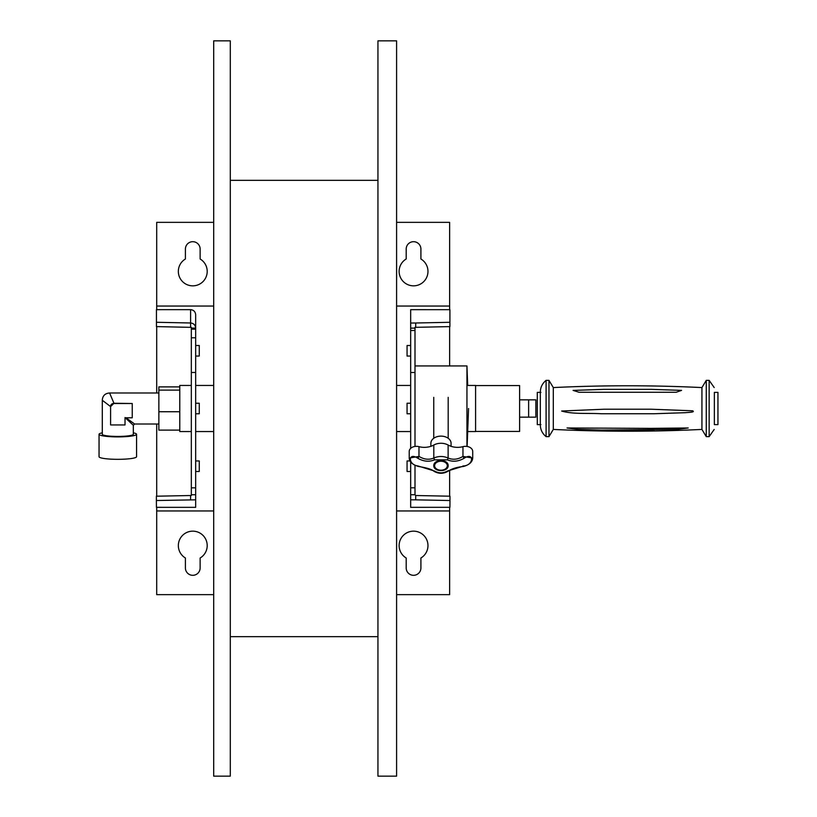 <?xml version="1.0" encoding="UTF-8"?>
<svg xmlns="http://www.w3.org/2000/svg" width="817" height="817" viewBox="0 0 817 817"><rect width="100%" height="100%" fill="white"/><g stroke="black" fill="none" stroke-linecap="round" stroke-linejoin="round"><path stroke-width="1.23" d="M528.63 417.16L535.85 417.16L535.85 399.84L528.63 399.84L528.63 417.16L519.612 417.16M717.949 424.615L717.949 392.385L714.344 392.385L714.344 424.615L717.949 424.615M650.904 428.374L567.029 427.975L578.13 429.374L601.353 430.069L677.16 429.374L688.21 427.975L650.904 428.374M650.904 409.215L604.335 409.215L561.636 411.022C572.492 414.372 588.495 412.983 601.353 413.749L653.886 413.749L685.422 412.687C687.393 412.411 695.859 412.33 692.591 410.788L650.904 409.215L604.335 409.215M650.904 389.341L604.335 389.341L573.085 390.403L579.069 392.262L676.17 392.262L681.582 390.373L650.904 389.341L604.335 389.341M553.303 387.575L553.303 429.425L548.973 436.635L548.973 380.365L553.303 387.575C602.844 385.175 652.395 385.175 701.936 387.575L701.936 429.425L706.266 436.635L706.266 380.365L701.936 387.575M546.093 436.635L546.093 380.365C542.355 383.387 540.425 387.309 540.323 392.119L540.323 424.881C540.425 429.691 542.355 433.613 546.093 436.635L548.973 436.635M714.344 394.07L714.344 422.93M714.201 429.456L709.146 436.635L709.146 380.365L714.201 387.544M540.895 424.615L537.29 424.615L537.29 392.385L540.895 392.385M475.596 431.447L519.612 431.447L519.612 385.553L475.596 385.553M179.781 386.88L158.866 386.88L158.866 430.12L179.781 430.12M158.866 390.107L179.781 390.107M158.866 411.737L179.781 411.737M102.299 432.836A18.76 2.604 0 0 0 99.051 434.297L99.051 456.734A18.76 2.604 0 0 0 117.811 459.328A18.76 2.604 0 0 0 136.562 456.734L136.562 434.297A18.76 2.604 0 0 0 133.324 432.836M99.051 434.297A18.76 2.604 0 0 0 117.811 436.891A18.76 2.604 0 0 0 136.562 434.297M125.992 417.793L134.621 424.013L133.324 425.289L125.021 417.558M110.591 406.58L102.299 400.279C102.585 395.785 105.015 393.355 109.59 392.987L113.951 403.261L110.591 406.58M110.591 406.11L110.591 424.942L125.021 424.942L125.021 417.793L132.242 417.793L132.242 403.506L113.481 403.506A2.89 2.859 180 0 0 110.591 406.366M113.951 403.261L132.242 403.506M102.299 400.279L102.299 434.297A15.513 2.155 0 0 0 117.811 436.441A15.513 2.155 0 0 0 133.324 434.297L133.324 425.279M414.995 328.117L410.665 328.117L410.665 309.663L449.912 309.674L449.901 322.286L415.71 323.001L415.71 327.331L414.995 327.362L414.995 372.481L414.995 365.934L466.946 365.934L466.946 446.439M468.55 408.5L467.12 446.46M464.066 458.296C458.317 461.554 452.761 462.065 447.399 459.848L434.532 459.848C429.16 462.065 423.604 461.554 417.865 458.296C407.877 451.627 407.918 464.873 417.865 465.935L434.532 471.052C438.821 473.441 443.11 473.441 447.399 471.052L464.066 465.935C474.064 464.832 474.013 451.627 464.066 458.296L462.953 456.417L472.716 458.041L472.716 451.433A7.21 5.106 -0 0 0 462.953 446.664A15.247 10.774 180 0 1 448.125 445.03A11.54 8.16 -0 0 0 433.807 445.03A15.247 10.774 180 0 1 418.978 446.664A7.21 5.106 -0 0 0 409.225 451.433L409.225 458.041L418.978 456.417C424.084 459.501 429.027 460.042 433.807 458.031C438.576 455.978 443.355 455.978 448.125 458.031C452.904 460.042 457.847 459.501 462.953 456.417L462.953 446.664M417.865 458.296L418.978 456.417L418.978 446.664M434.532 459.848L433.807 458.031L433.807 445.03M433.807 470.847L434.532 471.052M447.399 459.848L448.125 458.031L448.125 445.03M448.125 470.847L447.399 471.052M462.953 465.966L464.066 465.935L462.953 465.966M447.43 463.188A7.067 5.004 -0 0 1 448.043 465.21L448.043 464.383M440.966 460.614C436.584 460.808 434.174 462.402 433.756 465.384C433.306 472.328 448.625 472.328 448.186 465.384C447.757 462.402 445.357 460.808 440.966 460.614M451.066 446.317L451.066 443.274A10.1 7.139 180 0 0 440.966 436.125A10.1 7.139 180 0 0 430.865 443.274L430.865 446.317M396.592 90.105L396.592 40.85L377.944 40.85L377.944 776.15L396.592 776.15L396.592 90.105M230.292 90.105L230.292 40.85L213.697 40.85L213.697 776.15L230.292 776.15L230.292 90.105M466.946 365.934L467.681 385.45L475.596 385.45L475.596 431.55L466.946 431.55M191.331 385.45L179.781 385.45L179.781 431.55L191.331 431.55M200.134 249.052A7.363 7.363 0 0 0 192.771 241.689A7.363 7.363 0 0 0 185.408 249.052L185.408 258.999A14.43 14.43 0 0 0 181.752 280.731A14.43 14.43 0 0 0 203.79 280.731A14.43 14.43 0 0 0 200.134 258.999L200.134 249.052M200.134 567.948A7.363 7.363 0 0 1 192.771 575.311A7.363 7.363 0 0 1 185.408 567.948L185.408 558.001A14.43 14.43 0 0 1 181.752 536.269A14.43 14.43 0 0 1 203.79 536.269A14.43 14.43 0 0 1 200.134 558.001L200.134 567.948M406.192 567.948A7.363 7.363 0 0 0 413.555 575.311A7.363 7.363 0 0 0 420.908 567.948L420.908 558.001A14.43 14.43 0 0 0 424.564 536.269A14.43 14.43 0 0 0 402.536 536.269A14.43 14.43 0 0 0 406.192 558.001L406.192 567.948M420.908 249.052L420.908 258.999A14.43 14.43 0 0 1 424.564 280.731A14.43 14.43 0 0 1 402.536 280.731A14.43 14.43 0 0 1 406.192 258.999L406.192 249.052A7.363 7.363 0 0 1 413.555 241.689A7.363 7.363 0 0 1 420.908 249.052M213.697 306.048L156.701 306.048L156.701 222.357L213.697 222.357M396.592 222.357L449.626 222.357L449.626 306.048L396.592 306.048M396.592 510.952L449.626 510.952L449.626 594.643L396.592 594.643M213.697 594.643L156.701 594.643L156.701 510.952L213.697 510.952M449.626 510.952L449.626 507.326M449.626 496.185L449.626 470.306M449.626 365.934L449.626 326.616M449.626 309.674L449.626 306.048M156.701 306.048L156.701 309.663M156.701 326.606L156.701 392.987M156.701 424.013L156.701 496.195M156.701 507.337L156.701 510.952M410.665 345.52L407.06 345.52L407.06 356.049L410.665 356.049M410.063 460.951L407.06 460.951L407.06 471.48L410.665 471.48M410.665 403.23L407.06 403.23L407.06 413.77L410.665 413.77M415.71 323.001L410.665 323.042M449.901 322.286L449.901 326.606L415.71 327.331M415.71 499.841L410.665 499.81L410.665 507.337L449.912 507.326L449.973 500.525L415.71 499.841L415.71 495.521L414.995 494.724L410.665 494.724L410.665 499.81M415.71 495.521L449.973 496.195L449.973 500.525M410.665 461.901L410.665 494.724M414.995 465.527L414.995 494.724M414.995 446.439L414.995 372.481L410.665 372.481L410.665 448.37M414.995 330.507L410.665 330.507L410.665 372.481M410.665 328.117L410.665 330.507M195.661 356.049L199.266 356.049L199.266 345.509L195.661 345.509M195.661 471.491L199.266 471.491L199.266 460.951L195.661 460.951M195.661 413.77L199.266 413.77L199.266 403.23L195.661 403.23M190.606 499.851L190.606 495.521L191.331 495.49L191.331 494.734L195.661 494.734L195.661 507.347L156.435 507.337L156.384 500.525L195.661 499.82M156.384 500.525L156.384 496.205L190.606 495.521M195.661 314.708C195.355 311.645 193.67 309.96 190.606 309.653L156.435 309.663L156.445 322.276L190.606 322.991C193.67 323.318 195.355 325.023 195.661 328.117L195.661 314.708M191.331 328.117L195.661 328.117L195.661 337.778L191.331 337.778L191.331 327.362L156.445 326.596L156.445 322.276M190.606 309.653L190.606 327.321M191.331 494.734L191.331 372.47L195.661 372.47L195.661 337.778M191.331 372.47L191.331 337.778M195.661 494.734L195.661 372.47M653.886 430.069L601.353 430.069M653.886 413.749L601.353 413.749M448.043 465.21C448.952 470.408 436.125 473.646 433.898 465.21A7.067 5.004 -0 0 1 434.501 463.188M447.318 465.721A6.352 4.494 -0 0 1 437.789 469.612A6.352 4.494 -0 0 1 437.789 461.83A6.352 4.494 -0 0 1 447.318 465.721M414.995 487.81L410.665 487.81M191.331 329.169L195.661 329.169M191.331 487.82L195.661 487.82M528.63 399.84L519.612 399.84M548.973 380.365L546.093 380.365M540.323 393.365L540.323 392.119M709.146 380.365L706.266 380.365M709.146 436.635L706.266 436.635M553.303 429.425C602.844 431.825 652.395 431.825 701.936 429.425M134.601 424.013L158.866 424.013M109.59 392.987L158.866 392.987M448.186 438.269L448.186 397.358M433.756 438.269L433.756 397.358M472.716 458.02C472.451 461.942 469.397 464.75 463.545 466.456C456.958 467.13 451.781 468.733 448.012 471.256C443.314 473.942 438.617 473.942 433.929 471.256C432.183 469.458 427.005 467.855 418.386 466.456C412.401 464.607 409.348 461.789 409.225 458.02M433.898 465.21L433.898 464.383M377.944 180.332L230.292 180.332M377.944 636.668L230.292 636.668M410.665 385.45L396.592 385.45M213.697 385.45L195.661 385.45M410.665 431.55L396.592 431.55M213.697 431.55L195.661 431.55"/></g></svg>

